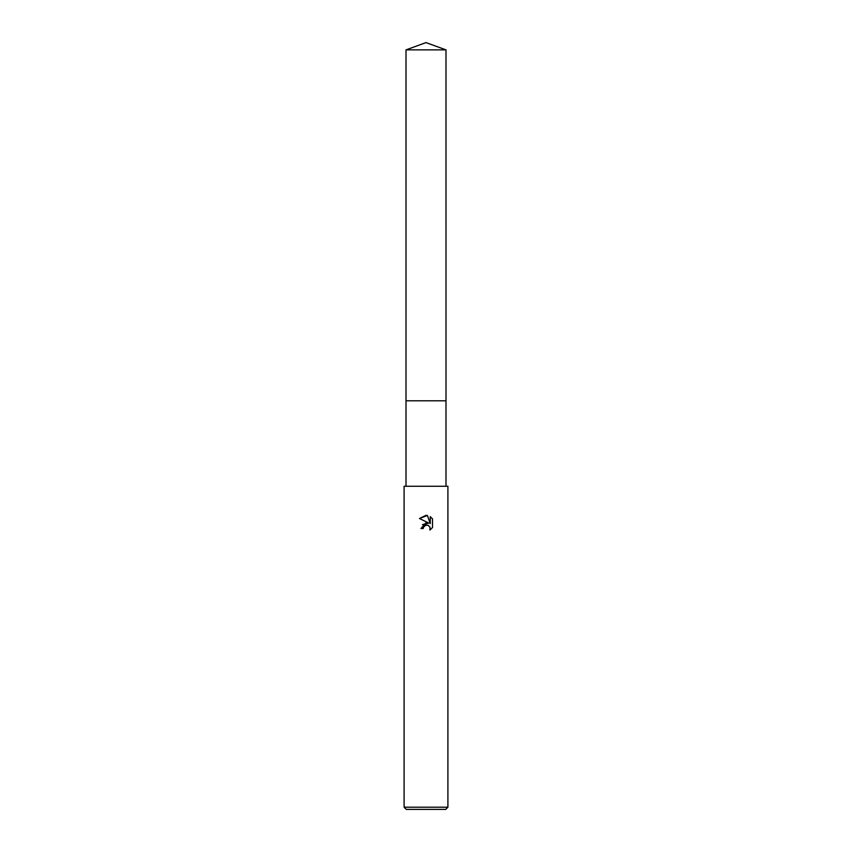 <?xml version="1.0" encoding="UTF-8"?>
<svg xmlns="http://www.w3.org/2000/svg" width="852" height="852" viewBox="0 0 852 852"><rect width="100%" height="100%" fill="white"/><g stroke="black" fill="none" stroke-linecap="round" stroke-linejoin="round"><path stroke-width="1.28" d="M406.01 486.247L406.01 400.802L445.99 400.802L445.99 486.247M423.263 528.517L420.963 528.517L426 522.766L428.79 523.107L419.493 518.517L426 515.311L427.416 515.46L430.249 523.639L430.249 516.631L432.507 518.921L432.507 527.558L429.887 530.061L429.994 527.164L428.109 525.269L426 525.088L423.636 526.93L423.263 528.517L423.497 527.239M426 807.206L447.907 807.206L447.907 486.247L404.093 486.247L404.093 807.206L426 807.206M404.093 807.206L406.287 809.4L445.713 809.4L447.907 807.206M423.636 526.93L425.425 525.269L428.109 525.269L429.994 527.164L429.898 530.061L432.507 527.558M428.79 523.107L422.422 524.64M432.507 518.921L430.249 516.631M427.416 515.46L419.493 518.517M426 42.6L445.99 49.874L446.001 400.802L405.999 400.802L406.01 49.874L426 42.6M406.01 49.874L445.99 49.874"/></g></svg>
